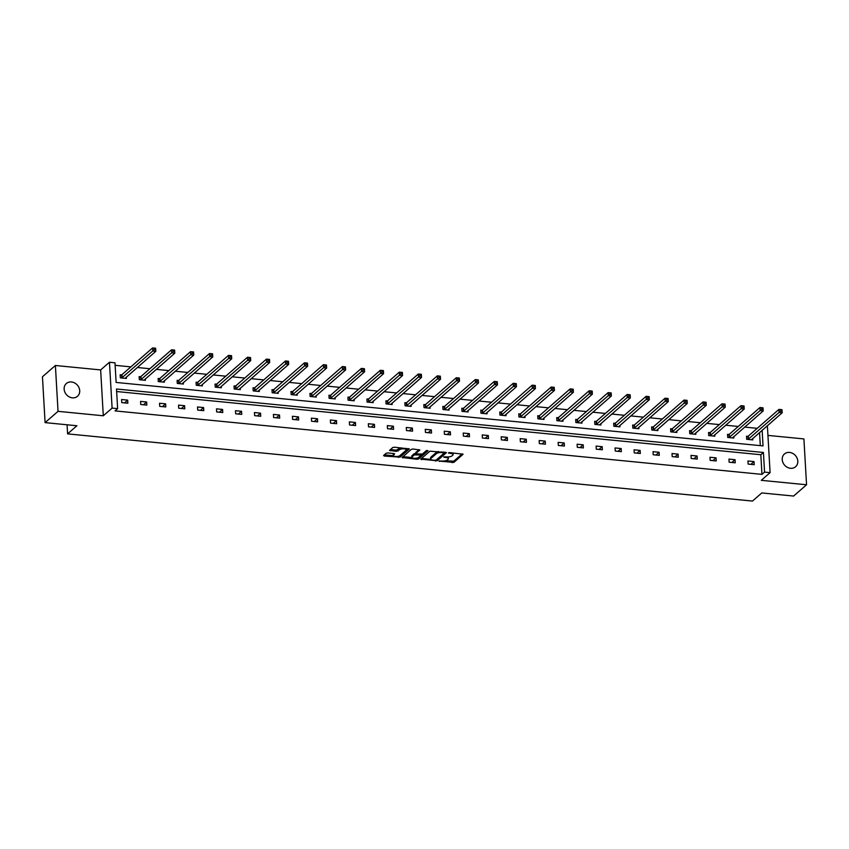 <?xml version="1.0" encoding="UTF-8"?>
<svg xmlns="http://www.w3.org/2000/svg" width="849" height="849" viewBox="0 0 849 849"><rect width="100%" height="100%" fill="white"/><g stroke="black" fill="none" stroke-linecap="round" stroke-linejoin="round"><path stroke-width="1.27" d="M439.007 461.081L453.886 462.397L463.13 454.226L449.652 452.613L448.389 452.973L450.586 453.398A4.16 1.454 176.7 0 1 453.111 454.576A4.16 1.454 176.7 0 1 452.782 455.191L452.018 455.849A4.16 1.454 176.7 0 1 446.574 456.9L443.74 456.964L445.863 457.515A4.16 1.454 176.7 0 1 448.389 458.693A4.16 1.454 176.7 0 1 448.049 459.309L447.296 459.978A4.16 1.454 176.7 0 1 441.841 461.018L439.007 461.081M71.465 381.976A8.479 7.248 -131.1 0 1 79.021 387.76A8.479 7.248 -131.1 0 1 77.492 396.292A8.479 7.248 -131.1 0 1 72.377 397.841A8.479 7.248 -131.1 0 1 64.821 392.047A8.479 7.248 -131.1 0 1 66.349 383.515A8.479 7.248 -131.1 0 1 71.465 381.976M789.559 452.432A8.479 7.248 -131.1 0 1 797.115 458.216A8.479 7.248 -131.1 0 1 795.587 466.748A8.479 7.248 -131.1 0 1 790.472 468.287A8.479 7.248 -131.1 0 1 782.916 462.503A8.479 7.248 -131.1 0 1 784.444 453.971A8.479 7.248 -131.1 0 1 789.559 452.432M55.387 365.494L58.04 411.341L103.291 415.777L100.649 369.931L55.387 365.494L42.45 376.776L45.093 422.622L76.909 425.752L67.591 433.871L752.469 501.069L761.786 492.94L793.613 496.06L806.55 484.768L803.907 438.922L767.942 435.399M45.093 422.622L58.04 411.341M387.866 452.942L386.168 453.26L383.599 455.499L384.289 456.062L400.081 457.123L409.324 448.951L394.445 447.2L392.747 447.519L389.542 450.416L396.366 451.381L399.603 449.715A3.481 1.21 176.7 0 1 403.455 448.803A3.481 1.21 176.7 0 1 406.268 449.821A3.481 1.21 176.7 0 1 405.992 450.341L399.975 455.595A3.481 1.21 176.7 0 1 396.112 456.507A3.481 1.21 176.7 0 1 393.299 455.478A3.481 1.21 176.7 0 1 393.586 454.968L394.689 453.897L393.894 453.525L387.866 452.942M766.222 426.686L767.443 426.814L770.085 472.66L761.288 480.332L806.55 484.768M770.085 472.66L764.556 472.108L763.421 452.475L116.504 389.001L117.629 408.645L112.1 408.104L109.457 362.258L114.986 362.799L116.122 382.443L763.039 445.905L762.137 430.252M117.629 408.645L115.04 410.905L761.967 474.368L764.556 472.108M103.291 415.777L112.1 408.104M420.743 459.15L437.224 460.763L446.468 452.591L429.891 451.169L420.743 459.15M416.944 459.267L402.065 457.515L411.319 449.344L413.017 449.015L419.841 449.981L416.031 453.408L416.71 453.971L422.42 454.035L426.272 450.67L428.023 450.692L418.653 458.938L416.944 459.267L416.88 458.099M67.071 424.787L67.591 433.871M140.499 376.744L139.14 376.616L139.321 379.705L145.402 380.31L145.317 378.898M178.46 380.469L177.101 380.341L177.282 383.43L183.363 384.035L183.278 382.623M216.421 384.194L215.062 384.056L215.243 387.155L221.324 387.76L221.239 386.348M254.382 387.919L253.023 387.781L253.204 390.88L259.285 391.485L259.2 390.073M292.343 391.644L290.984 391.506L291.165 394.605L297.246 395.199L297.161 393.798M330.303 395.369L328.945 395.231L329.125 398.33L335.206 398.924L335.122 397.523M368.264 399.094L366.906 398.956L367.086 402.055L373.167 402.649L373.082 401.248M406.225 402.819L404.867 402.681L405.047 405.78L411.128 406.374L411.043 404.973M444.186 406.544L442.828 406.406L443.008 409.505L449.089 410.099L449.004 408.698M482.147 410.269L480.789 410.131L480.969 413.23L487.05 413.824L486.965 412.423M520.108 413.994L518.75 413.856L518.93 416.955L525.011 417.549L524.926 416.148M558.069 417.708L556.711 417.581L556.891 420.679L562.972 421.274L562.887 419.873M596.03 421.433L594.671 421.306L594.852 424.404L600.933 424.999L600.859 423.598M633.991 425.158L632.632 425.031L632.813 428.129L638.894 428.724L638.819 427.312M671.952 428.883L670.593 428.756L670.774 431.854L676.855 432.449L676.78 431.037M709.913 432.608L708.554 432.481L708.735 435.579L714.816 436.174L714.741 434.762M747.873 436.333L746.515 436.206L746.696 439.294L752.776 439.899L752.702 438.487M760.311 445.64L759.547 432.512M757.244 428.321L744.658 427.089M738.259 426.463L725.672 425.222M719.283 424.596L706.697 423.364M700.298 422.738L687.711 421.497M681.322 420.871L668.736 419.639M662.337 419.013L649.75 417.772M643.362 417.146L630.775 415.914M624.376 415.288L611.789 414.047M605.401 413.421L592.814 412.19M586.415 411.563L573.828 410.322M567.44 409.696L554.853 408.465M548.454 407.838L535.868 406.607M529.479 405.971L516.892 404.74M510.493 404.113L497.907 402.882M491.518 402.246L478.932 401.015M472.532 400.388L459.946 399.157M453.557 398.531L440.971 397.29M434.571 396.663L421.985 395.432M415.596 394.806L403.01 393.565M396.61 392.938L384.024 391.707M377.635 391.081L365.049 389.84M358.649 389.213L346.063 387.982M339.674 387.356L327.088 386.115M320.689 385.488L308.102 384.257M301.713 383.631L289.127 382.39M282.728 381.763L270.141 380.532M263.752 379.906L251.166 378.665M244.767 378.038L232.18 376.807M225.792 376.181L213.205 374.95M206.806 374.313L194.219 373.082M187.831 372.456L175.244 371.225M168.845 370.599L156.258 369.357M149.87 368.731L137.283 367.5M130.884 366.874L115.135 365.325M728.898 434.476L727.54 434.338L727.71 437.437L733.801 438.031L733.716 436.63M690.937 430.751L689.579 430.613L689.749 433.712L695.84 434.306L695.756 432.905M652.977 427.026L651.618 426.888L651.788 429.987L657.879 430.581L657.795 429.18M615.016 423.301L613.657 423.163L613.827 426.262L619.919 426.856L619.834 425.455M577.055 419.576L575.696 419.438L575.866 422.537L581.958 423.131L581.873 421.73M539.094 415.851L537.735 415.713L537.905 418.812L543.997 419.417L543.912 418.005M501.133 412.126L499.774 411.988L499.944 415.087L506.036 415.692L505.951 414.28M463.172 408.401L461.814 408.273L461.983 411.362L468.075 411.967L467.99 410.555M425.211 404.676L423.842 404.548L424.022 407.637L430.114 408.242L430.029 406.83M387.25 400.951L385.881 400.824L386.062 403.922L392.153 404.517L392.068 403.105M349.289 397.226L347.92 397.099L348.101 400.197L354.192 400.792L354.107 399.38M311.328 393.501L309.959 393.374L310.14 396.472L316.231 397.067L316.146 395.666M273.367 389.776L271.998 389.649L272.179 392.747L278.27 393.342L278.185 391.941M235.406 386.051L234.037 385.924L234.218 389.022L240.299 389.617L240.225 388.216M197.446 382.337L196.077 382.199L196.257 385.297L202.338 385.892L202.264 384.491M159.485 378.612L158.116 378.474L158.296 381.572L164.377 382.167L164.303 380.766M121.524 374.887L120.155 374.749L120.335 377.847L126.416 378.442L126.342 377.041M100.649 369.931L109.457 362.258M761.967 474.368L760.831 454.735L116.642 391.527M760.831 454.735L763.421 452.475M121.587 399.529L127.668 400.123L127.849 403.222L121.768 402.628L121.587 399.529M140.573 401.397L146.654 401.991L146.835 405.09L140.743 404.495L140.573 401.397M159.548 403.254L165.629 403.848L165.81 406.947L159.729 406.353L159.548 403.254M178.534 405.122L184.615 405.716L184.795 408.815L178.704 408.22L178.534 405.122M197.509 406.979L203.59 407.573L203.771 410.672L197.69 410.078L197.509 406.979M216.495 408.847L222.576 409.441L222.756 412.54L216.665 411.935L216.495 408.847M235.47 410.704L241.551 411.298L241.732 414.397L235.651 413.803L235.47 410.704M254.456 412.561L260.537 413.166L260.717 416.265L254.626 415.66L254.456 412.561M273.431 414.429L279.512 415.023L279.692 418.122L273.611 417.528L273.431 414.429M292.417 416.286L298.498 416.891L298.678 419.99L292.587 419.385L292.417 416.286M311.392 418.154L317.473 418.748L317.653 421.847L311.572 421.253L311.392 418.154M330.378 420.011L336.459 420.616L336.639 423.715L330.548 423.11L330.378 420.011M349.353 421.879L355.434 422.473L355.614 425.572L349.533 424.978L349.353 421.879M368.339 423.736L374.42 424.341L374.6 427.429L368.508 426.835L368.339 423.736M387.314 425.604L393.395 426.198L393.575 429.297L387.494 428.703L387.314 425.604M406.3 427.461L412.381 428.055L412.561 431.154L406.469 430.56L406.3 427.461M425.275 429.329L431.356 429.923L431.536 433.022L425.455 432.428L425.275 429.329M444.26 431.186L450.341 431.78L450.522 434.879L444.43 434.285L444.26 431.186M463.236 433.054L469.317 433.648L469.497 436.747L463.416 436.153L463.236 433.054M482.221 434.911L488.302 435.505L488.483 438.604L482.391 438.01L482.221 434.911M501.197 436.779L507.278 437.373L507.458 440.472L501.377 439.867L501.197 436.779M520.182 438.636L526.263 439.23L526.444 442.329L520.363 441.735L520.182 438.636M539.157 440.504L545.238 441.098L545.419 444.197L539.338 443.592L539.157 440.504M558.143 442.361L564.224 442.955L564.405 446.054L558.324 445.46L558.143 442.361M577.118 444.218L583.199 444.823L583.38 447.922L577.299 447.317L577.118 444.218M596.104 446.086L602.185 446.68L602.365 449.779L596.285 449.185L596.104 446.086M615.079 447.943L621.16 448.548L621.341 451.647L615.26 451.042L615.079 447.943M634.065 449.811L640.146 450.405L640.326 453.504L634.245 452.91L634.065 449.811M653.04 451.668L659.121 452.273L659.302 455.361L653.221 454.767L653.04 451.668M672.026 453.536L678.107 454.13L678.287 457.229L672.206 456.635L672.026 453.536M691.001 455.393L697.082 455.998L697.262 459.086L691.182 458.492L691.001 455.393M709.987 457.261L716.068 457.855L716.248 460.954L710.167 460.36L709.987 457.261M728.962 459.118L735.054 459.712L735.223 462.811L729.142 462.217L728.962 459.118M747.948 460.986L754.029 461.58L754.209 464.679L748.128 464.085L747.948 460.986M754.029 461.58L750.856 464.35M735.054 459.712L731.87 462.482M716.068 457.855L712.895 460.625M697.082 455.998L693.909 458.757M678.107 454.13L674.934 456.9M659.121 452.273L655.948 455.032M640.146 450.405L636.973 453.175M621.16 448.548L617.987 451.318M602.185 446.68L599.012 449.45M583.199 444.823L580.026 447.593M564.224 442.955L561.051 445.725M545.238 441.098L542.065 443.868M526.263 439.23L523.09 442M507.278 437.373L504.104 440.143M488.302 435.505L485.129 438.275M469.317 433.648L466.143 436.418M450.341 431.78L447.168 434.55M431.356 429.923L428.183 432.693M412.381 428.055L409.207 430.825M393.395 426.198L390.222 428.968M374.42 424.341L371.246 427.1M355.434 422.473L352.261 425.243M336.459 420.616L333.286 423.386M317.473 418.748L314.3 421.518M298.498 416.891L295.325 419.661M279.512 415.023L276.339 417.793M260.537 413.166L257.364 415.936M241.551 411.298L238.378 414.068M222.576 409.441L219.403 412.211M203.59 407.573L200.417 410.343M184.615 405.716L181.442 408.486M165.629 403.848L162.456 406.618M146.654 401.991L143.481 404.761M127.668 400.123L124.495 402.893M448.389 458.693L448.314 457.452A4.16 1.454 176.7 0 0 447.985 456.942M453.111 454.576L453.037 453.334A4.16 1.454 176.7 0 0 452.835 452.931M445.279 460.816L453.812 461.156L462.196 453.844M436.471 459.797L445.534 452.209M421.507 458.481L430.857 459.405M434.921 460.338L436.11 460.116L444.133 453.111L441.926 452.549A4.16 1.454 176.7 0 0 436.482 453.589L430.984 458.375A4.16 1.454 176.7 0 0 430.655 458.991A4.16 1.454 176.7 0 0 433.181 460.169L434.921 460.338M438.413 451.509A4.16 1.454 176.7 0 0 436.407 452.347L436.482 453.589M430.655 458.991L430.592 457.749A4.16 1.454 176.7 0 1 430.921 457.133L436.407 452.347M412.009 457.547L402.935 456.656M418.907 449.599L415.978 452.538M426.888 450.448L418.578 457.707L418.653 458.938M412.179 456.762A3.481 1.21 176.7 0 0 411.903 457.282A3.481 1.21 176.7 0 0 414.715 458.301A3.481 1.21 176.7 0 0 418.568 457.388L420.69 455.542L420 454.979L414.301 454.915L412.179 456.762L412.105 455.52A3.481 1.21 176.7 0 0 411.829 456.04L411.903 457.282M415.904 453.345L414.227 453.674L414.301 454.915M412.105 455.52L414.227 453.674M417.103 458.046L418.578 457.707M393.299 455.478L393.236 454.236A3.481 1.21 176.7 0 1 393.512 453.727L393.756 453.515M406.268 449.821L406.193 448.59A3.481 1.21 176.7 0 0 406.109 448.346M400.94 447.837A3.481 1.21 176.7 0 0 399.529 448.474L399.603 449.715M390.402 449.567L396.292 450.14L399.529 448.474M398.595 456.221L400.006 455.881L408.39 448.569M384.364 454.841L393.395 455.722M751.418 439.761L782.173 412.784L779.127 412.476L778.957 409.388L748.309 436.11L746.558 436.864M780.592 409.812L778.957 409.388L781.993 409.685L782.173 412.784L781.812 409.929L780.592 409.812L780.666 411.054L781.876 411.171M780.666 411.054L748.054 439.432M732.432 437.904L763.198 410.916L760.152 410.619L759.972 407.52L729.323 434.253L727.572 435.006M761.617 407.955L759.972 407.52L763.018 407.817L763.198 410.916L762.827 408.072L761.617 407.955L761.68 409.197L762.901 409.314M761.68 409.197L729.079 437.575M713.457 436.036L744.212 409.059L741.166 408.751L740.997 405.663L710.348 432.396L708.597 433.139M742.631 406.087L740.997 405.663L744.032 405.96L744.212 409.059L743.851 406.215L742.631 406.087L742.705 407.329L743.915 407.446M742.705 407.329L710.093 435.707M694.471 434.179L725.237 407.191L722.191 406.894L722.011 403.795L691.362 430.528L689.611 431.281M723.656 404.23L722.011 403.795L725.057 404.092L725.237 407.191L724.866 404.347L723.656 404.23L723.719 405.472L724.94 405.589M723.719 405.472L691.118 433.85M675.496 432.311L706.251 405.334L703.205 405.037L703.036 401.938L672.387 428.671L670.636 429.414M704.67 402.362L703.036 401.938L706.071 402.235L706.251 405.334L705.89 402.49L704.67 402.362L704.744 403.604L705.954 403.721M704.744 403.604L672.132 431.982M656.51 430.454L687.266 403.466L684.23 403.169L684.05 400.07L653.401 426.803L651.65 427.556M685.684 400.505L684.05 400.07L687.096 400.367L687.266 403.466L686.905 400.622L685.684 400.505L685.759 401.747L686.979 401.864M685.759 401.747L653.157 430.125M637.535 428.586L668.29 401.609L665.245 401.312L665.075 398.213L634.426 424.946L632.675 425.689M666.709 398.637L665.075 398.213L668.11 398.51L668.29 401.609L667.93 398.765L666.709 398.637L666.783 399.879L667.993 399.996M666.783 399.879L634.171 428.257M618.55 426.729L649.305 399.741L646.269 399.444L646.089 396.345L615.44 423.078L613.689 423.831M647.723 396.78L646.089 396.345L649.135 396.642L649.305 399.741L648.944 396.897L647.723 396.78L647.798 398.022L649.018 398.139M647.798 398.022L615.196 426.4M599.574 424.861L630.329 397.884L627.284 397.587L627.114 394.488L596.465 421.221L594.714 421.964M628.748 394.912L627.114 394.488L630.149 394.785L630.329 397.884L629.969 395.04L628.748 394.912L628.822 396.154L630.032 396.271M628.822 396.154L596.21 424.532M580.589 423.004L611.344 396.016L608.309 395.719L608.128 392.62L577.479 419.353L575.728 420.106M609.762 393.055L608.128 392.62L611.174 392.917L611.344 396.016L610.983 393.172L609.762 393.055L609.837 394.297L611.057 394.414M609.837 394.297L577.235 422.675M561.614 421.136L592.369 394.159L589.323 393.862L589.153 390.763L558.504 417.496L556.753 418.239M590.787 391.198L589.153 390.763L592.188 391.06L592.369 394.159L592.008 391.315L590.787 391.198L590.862 392.429L592.071 392.556M590.862 392.429L558.249 420.807M542.628 419.279L573.383 392.291L570.348 391.994L570.167 388.895L539.518 415.628L537.767 416.381M571.801 389.33L570.167 388.895L573.213 389.203L573.383 392.291L573.022 389.447L571.801 389.33L571.876 390.572L573.096 390.689M571.876 390.572L539.274 418.95M523.653 417.411L554.408 390.434L551.362 390.137L551.181 387.038L520.543 413.771L518.792 414.514M552.826 387.473L551.181 387.038L554.227 387.335L554.408 390.434L554.047 387.59L552.826 387.473L552.901 388.704L554.11 388.831M552.901 388.704L520.288 417.082M504.667 415.554L535.422 388.566L532.387 388.269L532.206 385.17L501.557 411.903L499.806 412.656M533.841 385.605L532.206 385.17L535.252 385.478L535.422 388.566L535.061 385.722L533.841 385.605L533.915 386.847L535.135 386.964M533.915 386.847L501.313 415.225M485.692 413.696L516.447 386.709L513.401 386.412L513.221 383.313L482.582 410.046L480.831 410.799M514.865 383.748L513.221 383.313L516.266 383.61L516.447 386.709L516.086 383.865L514.865 383.748L514.94 384.979L516.15 385.106M514.94 384.979L482.328 413.357M466.706 411.829L497.461 384.852L494.426 384.544L494.245 381.456L463.596 408.178L461.845 408.931M495.88 381.88L494.245 381.456L497.291 381.753L497.461 384.852L497.1 381.997L495.88 381.88L495.954 383.122L497.174 383.239M495.954 383.122L463.352 411.5M447.731 409.971L478.486 382.984L475.44 382.687L475.26 379.588L444.621 406.321L442.87 407.074M476.905 380.023L475.26 379.588L478.305 379.885L478.486 382.984L478.125 380.14L476.905 380.023L476.979 381.254L478.189 381.381M476.979 381.254L444.367 409.642M428.745 408.104L459.5 381.127L456.465 380.819L456.284 377.731L425.636 404.464L423.884 405.206M457.919 378.155L456.284 377.731L459.33 378.028L459.5 381.127L459.139 378.283L457.919 378.155L457.993 379.397L459.213 379.514M457.993 379.397L425.391 407.775M409.77 406.247L440.525 379.259L437.479 378.962L437.299 375.863L406.66 402.596L404.909 403.349M438.944 376.298L437.299 375.863L440.344 376.16L440.525 379.259L440.164 376.415L438.944 376.298L439.018 377.54L440.228 377.656M439.018 377.54L406.406 405.918M390.784 404.379L421.539 377.402L418.504 377.105L418.324 374.006L387.675 400.739L385.924 401.481M419.958 374.43L418.324 374.006L421.369 374.303L421.539 377.402L421.178 374.558L419.958 374.43L420.032 375.672L421.253 375.789M420.032 375.672L387.431 404.05M371.809 402.522L402.564 375.534L399.518 375.237L399.338 372.138L368.699 398.871L366.948 399.624M400.983 372.573L399.338 372.138L402.384 372.435L402.564 375.534L402.203 372.69L400.983 372.573L401.057 373.815L402.267 373.931M401.057 373.815L368.445 402.193M352.823 400.654L383.578 373.677L380.543 373.38L380.363 370.281L349.714 397.014L347.963 397.757M381.997 370.705L380.363 370.281L383.408 370.578L383.578 373.677L383.217 370.833L381.997 370.705L382.071 371.947L383.292 372.064M382.071 371.947L349.47 400.325M333.848 398.797L364.603 371.809L361.557 371.512L361.377 368.413L330.739 395.146L328.988 395.899M363.022 368.848L361.377 368.413L364.423 368.71L364.603 371.809L364.242 368.965L363.022 368.848L363.096 370.09L364.306 370.206M363.096 370.09L330.484 398.468M314.862 396.929L345.617 369.952L342.582 369.655L342.402 366.556L311.753 393.289L310.002 394.032M344.036 366.98L342.402 366.556L345.447 366.853L345.617 369.952L345.256 367.108L344.036 366.98L344.11 368.222L345.331 368.339M344.11 368.222L311.509 396.6M295.887 395.072L326.642 368.084L323.596 367.787L323.416 364.688L292.778 391.421L291.027 392.174M325.061 365.123L323.416 364.688L326.462 364.985L326.642 368.084L326.271 365.24L325.061 365.123L325.135 366.365L326.345 366.481M325.135 366.365L292.523 394.743M276.901 393.204L307.656 366.227L304.621 365.93L304.441 362.831L273.792 389.564L272.041 390.307M306.075 363.266L304.441 362.831L307.487 363.128L307.656 366.227L307.296 363.383L306.075 363.266L306.149 364.497L307.37 364.624M306.149 364.497L273.548 392.875M257.926 391.347L288.681 364.359L285.635 364.062L285.455 360.963L254.817 387.696L253.066 388.449M287.1 361.398L285.455 360.963L288.501 361.26L288.681 364.359L288.31 361.515L287.1 361.398L287.174 362.64L288.384 362.756M287.174 362.64L254.562 391.018M238.94 389.479L269.695 362.502L266.66 362.205L266.48 359.106L235.831 385.839L234.08 386.582M268.114 359.541L266.48 359.106L269.515 359.403L269.695 362.502L269.335 359.658L268.114 359.541L268.188 360.772L269.409 360.899M268.188 360.772L235.587 389.15M219.965 387.622L250.72 360.634L247.675 360.337L247.494 357.238L216.856 383.971L215.105 384.724M249.139 357.673L247.494 357.238L250.54 357.546L250.72 360.634L250.349 357.79L249.139 357.673L249.213 358.915L250.423 359.031M249.213 358.915L216.601 387.293M200.98 385.764L231.735 358.777L228.699 358.48L228.519 355.381L197.87 382.114L196.119 382.857M230.153 355.816L228.519 355.381L231.554 355.678L231.735 358.777L231.374 355.933L230.153 355.816L230.228 357.047L231.448 357.174M230.228 357.047L197.615 385.425M182.004 383.897L212.759 356.92L209.714 356.612L209.533 353.524L178.895 380.246L177.144 380.999M211.178 353.948L209.533 353.524L212.579 353.821L212.759 356.92L212.388 354.065L211.178 353.948L211.252 355.19L212.462 355.307M211.252 355.19L178.64 383.568M163.019 382.039L193.774 355.052L190.738 354.755L190.558 351.656L159.909 378.389L158.158 379.142M192.192 352.091L190.558 351.656L193.593 351.953L193.774 355.052L193.413 352.208L192.192 352.091L192.267 353.322L193.487 353.449M192.267 353.322L159.654 381.71M144.043 380.172L174.798 353.195L171.753 352.887L171.572 349.799L140.934 376.531L139.172 377.274M173.217 350.223L171.572 349.799L174.618 350.096L174.798 353.195L174.427 350.35L173.217 350.223L173.292 351.465L174.501 351.582M173.292 351.465L140.679 379.843M125.058 378.314L155.813 351.327L152.778 351.03L152.597 347.931L121.948 374.664L120.197 375.417M154.231 348.366L152.597 347.931L155.632 348.228L155.813 351.327L155.452 348.483L154.231 348.366L154.306 349.608L155.526 349.724M154.306 349.608L121.694 377.985M439.453 460.901L439.485 461.474M448.909 452.655L448.941 453.239M444.186 456.783L444.218 457.356M445.821 456.826L445.863 457.515M450.543 452.697L450.586 453.398M453.812 461.156L453.886 462.397M452.103 461.485L452.177 462.726M437.15 459.521L437.224 460.763M435.473 460.328L435.516 461.092M421.359 458.598L421.422 459.702M443.613 452.018L443.656 452.719M441.883 451.848L441.926 452.549M430.921 457.133L430.984 458.375M402.787 456.783L402.851 457.887M415.957 452.167L416.031 453.408M419.958 454.289L420 454.979M415.946 453.674L415.999 454.586M393.512 453.727L393.586 454.968M397.99 449.811L398.064 451.052M396.292 450.14L396.366 451.381M390.264 449.683L390.328 450.787M400.006 455.881L400.081 457.123M398.308 456.284L398.372 457.441M384.226 454.958L384.289 456.062M748.309 436.11L748.489 439.209M748.022 436.28L748.202 439.368M729.323 434.253L729.503 437.352M729.047 434.412L729.227 437.511M710.348 432.396L710.528 435.484M710.061 432.555L710.242 435.654M691.362 430.528L691.542 433.627M691.086 430.687L691.266 433.786M672.387 428.671L672.567 431.77M672.1 428.83L672.281 431.929M653.401 426.803L653.581 429.902M653.125 426.962L653.306 430.061M634.426 424.946L634.606 428.045M634.139 425.105L634.32 428.204M615.44 423.078L615.621 426.177M615.164 423.237L615.345 426.336M596.465 421.221L596.645 424.32M596.178 421.38L596.359 424.479M577.479 419.353L577.66 422.452M577.203 419.512L577.384 422.611M558.504 417.496L558.684 420.595M558.217 417.655L558.398 420.754M539.518 415.628L539.699 418.727M539.242 415.787L539.423 418.886M520.543 413.771L520.724 416.87M520.257 413.93L520.437 417.029M501.557 411.903L501.738 415.002M501.281 412.062L501.462 415.161M482.582 410.046L482.763 413.145M482.296 410.205L482.476 413.304M463.596 408.178L463.777 411.277M463.321 408.348L463.501 411.436M444.621 406.321L444.802 409.42M444.335 406.48L444.515 409.579M425.636 404.464L425.816 407.552M425.36 404.623L425.54 407.711M406.66 402.596L406.83 405.695M406.374 402.755L406.554 405.854M387.675 400.739L387.855 403.827M387.399 400.898L387.568 403.997M368.699 398.871L368.869 401.97M368.413 399.03L368.593 402.129M349.714 397.014L349.894 400.112M349.438 397.173L349.608 400.272M330.739 395.146L330.908 398.245M330.452 395.305L330.632 398.404M311.753 393.289L311.933 396.387M311.477 393.448L311.647 396.547M292.778 391.421L292.947 394.52M292.491 391.58L292.672 394.679M273.792 389.564L273.972 392.663M273.516 389.723L273.686 392.822M254.817 387.696L254.987 390.795M254.53 387.855L254.711 390.954M235.831 385.839L236.011 388.938M235.555 385.998L235.725 389.097M216.856 383.971L217.026 387.07M216.569 384.13L216.75 387.229M197.87 382.114L198.05 385.213M197.594 382.273L197.764 385.372M178.895 380.246L179.065 383.345M178.608 380.416L178.789 383.504M159.909 378.389L160.09 381.488M159.633 378.548L159.803 381.647M140.934 376.531L141.104 379.62M140.647 376.691L140.828 379.779M121.948 374.664L122.129 377.763M121.672 374.823L121.842 377.922M444.154 452.071L444.207 452.973M415.851 452.358L415.925 453.599M420.733 454.364L420.796 455.351"/></g></svg>
